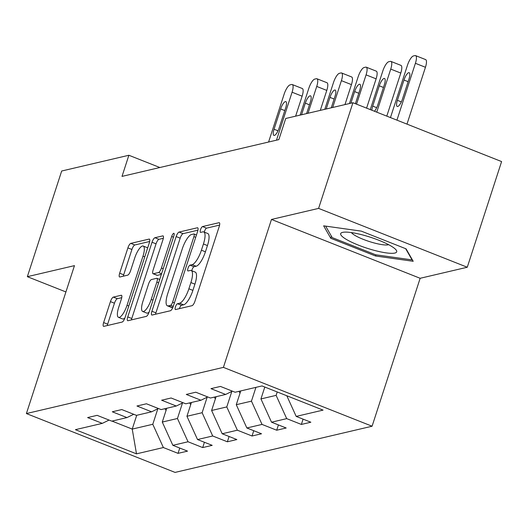 <?xml version="1.0" encoding="UTF-8"?>
<svg xmlns="http://www.w3.org/2000/svg" width="528" height="528" viewBox="0 0 528 528"><rect width="100%" height="100%" fill="white"/><g stroke="black" fill="none" stroke-linecap="round" stroke-linejoin="round"><path stroke-width="0.79" d="M175.435 306.887A3.115 0.937 -68.4 0 0 175.375 309.527A3.115 0.937 -68.4 0 0 175.58 309.54L192.067 305.672A4.448 1.34 -68.4 0 0 194.964 301.158L219.232 226.479A4.448 1.34 -68.4 0 0 219.318 222.71A4.448 1.34 -68.4 0 0 219.028 222.697L202.534 226.565A3.115 0.937 -68.4 0 0 200.508 229.72A3.115 0.937 -68.4 0 0 200.449 232.36A3.115 0.937 -68.4 0 0 200.647 232.373L202.785 231.871A14.23 4.277 -68.4 0 1 203.709 231.911A14.23 4.277 -68.4 0 1 203.438 243.982L201.412 250.206A14.23 4.277 -68.4 0 1 192.133 264.647L190.001 265.148A3.115 0.937 -68.4 0 0 187.968 268.303A3.115 0.937 -68.4 0 0 187.909 270.943A3.115 0.937 -68.4 0 0 188.113 270.956L190.245 270.455A14.23 4.277 -68.4 0 1 191.169 270.494A14.23 4.277 -68.4 0 1 190.898 282.566L188.879 288.79A14.23 4.277 -68.4 0 1 179.599 303.23L177.461 303.732A3.115 0.937 -68.4 0 0 175.435 306.887M191.169 270.494L195.188 272.085A14.23 4.277 -68.4 0 1 194.918 284.156L192.898 290.38A14.23 4.277 -68.4 0 1 183.619 304.821L181.48 305.323A3.115 0.937 -68.4 0 0 179.454 308.477A3.115 0.937 -68.4 0 0 179.401 308.642M219.595 225.093L206.554 228.155A3.115 0.937 -68.4 0 0 204.527 231.31A3.115 0.937 -68.4 0 0 204.296 232.148M203.709 231.911L207.728 233.501A14.23 4.277 -68.4 0 1 207.451 245.573L205.432 251.797A14.23 4.277 -68.4 0 1 196.152 266.237L194.02 266.739A3.115 0.937 -68.4 0 0 191.987 269.894A3.115 0.937 -68.4 0 0 191.763 270.732M113.335 297.106A4.448 1.34 -68.4 0 0 110.438 301.62L103.633 322.575A4.448 1.34 -68.4 0 0 103.547 326.344A4.448 1.34 -68.4 0 0 103.838 326.357L122.146 322.06A4.448 1.34 -68.4 0 0 125.05 317.552L149.312 242.873A4.448 1.34 -68.4 0 0 149.398 239.105A4.448 1.34 -68.4 0 0 149.107 239.092L130.792 243.382A4.448 1.34 -68.4 0 0 127.895 247.896L119.671 273.2A4.448 1.34 -68.4 0 0 119.585 276.976A4.448 1.34 -68.4 0 0 119.876 276.989L127.717 275.147A4.448 1.34 -68.4 0 0 130.614 270.64L134.693 258.086A11.9 3.577 -68.4 0 1 143.22 246.055A11.9 3.577 -68.4 0 1 142.996 256.139L127.024 305.303A11.9 3.577 -68.4 0 1 118.49 317.341A11.9 3.577 -68.4 0 1 118.721 307.25L121.381 299.053A4.448 1.34 -68.4 0 0 121.466 295.284A4.448 1.34 -68.4 0 0 121.176 295.271L113.335 297.106L117.355 298.696A4.448 1.34 -68.4 0 0 114.457 303.211L107.646 324.166A4.448 1.34 -68.4 0 0 107.283 325.552M74.468 265.63L27.35 276.679L61.684 171.013L128.878 155.258L122.014 176.392L278.863 139.616L285.727 118.483L352.928 102.729L318.595 208.395L271.478 219.443L223.41 367.376L26.4 413.563L74.468 265.63M151.899 311.256A4.448 1.34 -68.4 0 0 151.813 315.025A4.448 1.34 -68.4 0 0 152.104 315.038L170.419 310.748A4.448 1.34 -68.4 0 0 173.316 306.233L197.578 231.561A4.448 1.34 -68.4 0 0 197.663 227.786A4.448 1.34 -68.4 0 0 197.373 227.773L179.065 232.069A4.448 1.34 -68.4 0 0 176.161 236.577L151.899 311.256L155.918 312.847A4.448 1.34 -68.4 0 0 155.549 314.233M146.282 316.404L127.967 320.701A4.448 1.34 -68.4 0 1 127.677 320.687A4.448 1.34 -68.4 0 1 127.763 316.912L152.031 242.24A4.448 1.34 -68.4 0 1 154.928 237.725L162.769 235.884A4.448 1.34 -68.4 0 1 163.053 235.897A4.448 1.34 -68.4 0 1 162.967 239.672L153.127 269.96A4.448 1.34 -68.4 0 0 153.047 273.728A4.448 1.34 -68.4 0 0 153.331 273.742L158.532 272.521A4.448 1.34 -68.4 0 0 161.436 268.013L171.679 236.478A3.115 0.937 -68.4 0 1 173.91 233.33A3.115 0.937 -68.4 0 1 173.851 235.97L149.18 311.89A4.448 1.34 -68.4 0 1 146.282 316.404M223.41 367.376L372.082 426.221L175.072 472.408L26.4 413.563M179.758 448.054L178.035 453.354L187.526 451.13L172.854 445.322L188.034 441.764L202.706 447.572L212.19 445.348L197.525 439.54L212.705 435.983L227.37 441.784L236.854 439.56L222.189 433.759L237.369 430.201L252.034 436.003L261.518 433.778L246.853 427.977L262.033 424.42L276.698 430.221L286.189 427.997L271.524 422.195L286.704 418.631L301.369 424.439L310.853 422.215L296.188 416.407L323.07 410.111L261.994 385.935L235.112 392.238L220.447 386.43L210.962 388.654L225.628 394.462L232.386 391.156M178.035 453.354L163.37 447.546L136.488 453.849L75.418 429.673L102.293 423.37L87.628 417.569L97.119 415.345L111.784 421.146L126.964 417.589L112.292 411.787L121.783 409.563L136.448 415.364L151.628 411.807L136.963 406.006L146.447 403.781L161.113 409.583L176.293 406.025L161.627 400.217L171.112 397.993L185.783 403.801L200.957 400.244L186.292 394.436L195.782 392.212L210.448 398.02L225.628 394.462M182.497 402.989L177.454 418.499L162.281 422.057L166.762 408.256M162.281 422.057L172.854 445.322M177.454 418.499L188.034 441.764M126.964 417.589L133.716 414.289M207.161 397.208L202.125 412.711L186.945 416.275L191.426 402.475M186.945 416.275L197.525 439.54M202.125 412.711L212.705 435.983M151.628 411.807L158.387 408.5M231.825 391.426L226.789 406.93L211.609 410.487L216.091 396.693M211.609 410.487L222.189 433.759M226.789 406.93L237.369 430.201M176.293 406.025L183.051 402.719M255.935 387.354L251.453 401.148L236.273 404.705L240.761 390.911M236.273 404.705L246.853 427.977M251.453 401.148L262.033 424.42M200.957 400.244L207.715 396.937M277.226 391.961L276.124 395.366L260.944 398.924L264.805 387.044M260.944 398.924L271.524 422.195M276.124 395.366L286.704 418.631M286.796 395.749L296.188 416.407M271.478 219.443L420.149 278.289L467.267 267.241L318.595 208.395M467.267 267.241L501.6 161.575L352.928 102.729M27.35 276.679L65.914 291.944M420.149 278.289L372.082 426.221M159.859 167.521L128.878 155.258M136.719 415.305L132.238 429.099L152.79 424.281L157.826 408.778M112.015 421.093L132.238 429.099L136.488 453.849M152.79 424.281L163.37 447.546M102.293 423.37L109.052 420.07M303.085 419.14L301.369 424.439M278.421 424.921L276.698 430.221M253.757 430.709L252.034 436.003M229.093 436.491L227.37 441.784M204.422 442.273L202.706 447.572M323.651 225.839L330.779 238.28L375.553 256.001L413.2 261.287L406.072 248.846L361.297 231.125L323.651 225.839M375.936 254.819L375.553 256.001M331.445 236.234L330.779 238.28M197.947 230.175L183.077 233.66A4.448 1.34 -68.4 0 0 180.18 238.168L155.918 312.847M170.597 305.342A3.115 0.937 -68.4 0 0 172.623 302.181L193.921 236.63A3.115 0.937 -68.4 0 0 193.981 233.99A3.115 0.937 -68.4 0 0 193.783 233.983L191.532 234.511A14.23 4.277 -68.4 0 0 182.252 248.952L167.693 293.753A14.23 4.277 -68.4 0 0 167.422 305.824A14.23 4.277 -68.4 0 0 168.346 305.864L170.597 305.342L173.263 306.392M167.422 305.824L171.442 307.415A14.23 4.277 -68.4 0 0 172.366 307.454L168.346 305.864M172.913 307.329L172.366 307.454M163.337 238.286L158.948 239.316A4.448 1.34 -68.4 0 0 156.044 243.83L131.782 318.503A4.448 1.34 -68.4 0 0 131.419 319.889M153.047 273.728L157.06 275.319A4.448 1.34 -68.4 0 0 157.351 275.332L161.37 274.388M142.916 301.382A11.9 3.577 -68.4 0 0 142.692 311.474A11.9 3.577 -68.4 0 0 151.219 299.435L156.849 282.117A4.448 1.34 -68.4 0 0 156.935 278.342A4.448 1.34 -68.4 0 0 156.644 278.329L151.444 279.55A4.448 1.34 -68.4 0 0 148.546 284.064L142.916 301.382M142.692 311.474L146.711 313.064A11.9 3.577 -68.4 0 0 149.114 312.107M121.744 297.673L117.355 298.696M118.49 317.341L122.509 318.932A11.9 3.577 -68.4 0 0 124.905 317.975M147.668 247.942A11.9 3.577 -68.4 0 0 147.239 247.645L143.22 246.055M149.675 241.487L134.812 244.972A4.448 1.34 -68.4 0 0 131.914 249.487L123.691 274.791A4.448 1.34 -68.4 0 0 123.328 276.177M406.982 124.126L425.449 67.28A9.062 2.726 111.6 0 0 425.621 59.591L415.576 55.618A9.062 2.726 -68.4 0 0 414.988 55.592L413.404 55.961A9.062 2.726 -68.4 0 0 407.497 65.155L390.463 117.586M415.576 55.618A9.062 2.726 -68.4 0 1 415.404 63.301L396.937 120.146M403.979 80.038L397.386 100.327A7.247 2.178 -68.4 0 0 397.247 106.471A7.247 2.178 -68.4 0 0 402.442 99.139L409.035 78.85A7.247 2.178 -68.4 0 0 409.174 72.706A7.247 2.178 -68.4 0 0 403.979 80.038L408.118 81.675M346.738 239.639A29.449 5.742 -162 0 0 381.665 252.1A29.449 5.742 -162 0 0 395.604 249.381A29.449 5.742 -162 0 0 390.661 245.804A29.449 5.742 -162 0 0 343.015 232.294A29.449 5.742 -162 0 0 346.738 239.639M351.437 232.591A20.163 3.934 -162 0 0 355.291 235.607A20.163 3.934 -162 0 0 373.778 242.854A20.163 3.934 -162 0 0 388.621 244.675M405.656 248.688L412.078 259.888L375.606 254.773L332.224 237.6L325.644 226.123M412.196 259.538L412.078 259.888M386.786 116.134L400.785 73.062A9.062 2.726 111.6 0 0 400.957 65.38L390.911 61.4A9.062 2.726 -68.4 0 0 390.324 61.373L388.74 61.743A9.062 2.726 -68.4 0 0 382.833 70.937L370.273 109.593M390.911 61.4A9.062 2.726 -68.4 0 1 390.74 69.089L376.741 112.154M264.733 387.268A12.005 11.207 -103.2 0 1 264.469 386.912M374.458 111.25A7.247 2.178 -68.4 0 0 377.777 104.92L384.371 84.638A7.247 2.178 -68.4 0 0 384.509 78.487A7.247 2.178 -68.4 0 0 379.309 85.82L372.722 106.108A7.247 2.178 -68.4 0 0 371.897 110.24M366.597 108.141L376.114 78.844A9.062 2.726 111.6 0 0 376.292 71.161L366.247 67.181A9.062 2.726 -68.4 0 0 365.653 67.155L364.076 67.525A9.062 2.726 -68.4 0 0 358.169 76.725L349.45 103.547M366.247 67.181A9.062 2.726 -68.4 0 1 366.069 74.87L356.552 104.161M240.062 393.05A12.005 11.207 -103.2 0 1 238.96 391.334M355.39 103.706L359.707 90.42A7.247 2.178 -68.4 0 0 359.845 84.269A7.247 2.178 -68.4 0 0 354.644 91.601L350.876 103.211M344.962 104.597L351.45 84.625A9.062 2.726 111.6 0 0 351.622 76.943L341.576 72.97A9.062 2.726 -68.4 0 0 340.989 72.937L339.412 73.313A9.062 2.726 -68.4 0 0 333.498 82.507L324.786 109.329M341.576 72.97A9.062 2.726 -68.4 0 1 341.405 80.652L332.693 107.474M215.398 398.831A12.005 11.207 -103.2 0 1 214.295 397.115M331.267 107.811L335.036 96.202A7.247 2.178 -68.4 0 0 335.174 90.05A7.247 2.178 -68.4 0 0 329.98 97.39L326.205 108.992M320.298 110.378L326.786 90.413A9.062 2.726 111.6 0 0 326.957 82.724L316.912 78.751A9.062 2.726 -68.4 0 0 316.325 78.725L314.741 79.094A9.062 2.726 -68.4 0 0 308.834 88.288L300.115 115.111M316.912 78.751A9.062 2.726 -68.4 0 1 316.741 86.434L308.022 113.256M190.733 404.62A12.005 11.207 -103.2 0 1 189.631 402.897M306.603 113.593L310.372 101.983A7.247 2.178 -68.4 0 0 310.51 95.839A7.247 2.178 -68.4 0 0 305.316 103.171L301.541 114.774M295.627 116.16L302.122 96.195A9.062 2.726 111.6 0 0 302.293 88.506L292.248 84.533A9.062 2.726 -68.4 0 0 291.661 84.506L290.077 84.876A9.062 2.726 -68.4 0 0 284.17 94.07L268.587 142.025M292.248 84.533A9.062 2.726 -68.4 0 1 292.076 92.215L276.494 140.171M166.063 410.401A12.005 11.207 -103.2 0 1 164.96 408.679M280.645 108.953L274.052 129.241A7.247 2.178 -68.4 0 0 273.913 135.386A7.247 2.178 -68.4 0 0 279.114 128.053L285.707 107.765A7.247 2.178 -68.4 0 0 285.846 101.62A7.247 2.178 -68.4 0 0 280.645 108.953L284.79 110.59M183.619 304.821L179.599 303.23M192.898 290.38L188.879 288.79M194.918 284.156L190.898 282.566M194.02 266.739L190.001 265.148M196.152 266.237L192.133 264.647M205.432 251.797L201.412 250.206M207.451 245.573L203.438 243.982M206.554 228.155L202.534 226.565M219.536 222.895L219.028 222.697M181.48 305.323L177.461 303.732M180.18 238.168L176.161 236.577M183.077 233.66L179.065 232.069M197.888 227.977L197.373 227.773M174.405 302.887L172.623 302.181M195.703 237.336L193.921 236.63M131.782 318.503L127.763 316.912M156.044 243.83L152.031 242.24M158.948 239.316L154.928 237.725M163.277 236.089L162.769 235.884M157.351 275.332L153.331 273.742M161.581 273.728L158.532 272.521M163.211 268.712L161.436 268.013M173.455 237.184L171.679 236.478M153.001 300.142L151.219 299.435M158.631 282.823L156.849 282.117M121.684 295.475L121.176 295.271M128.799 306.009L127.024 305.303M144.771 256.846L142.996 256.139M123.691 274.791L119.671 273.2M131.914 249.487L127.895 247.896M134.812 244.972L130.792 243.382M149.615 239.29L149.107 239.092M107.646 324.166L103.633 322.575M114.457 303.211L110.438 301.62M415.404 63.301L425.449 67.28M401.353 101.897L397.386 100.327M390.74 69.089L400.785 73.062M383.453 87.463L379.309 85.82M376.688 107.679L372.722 106.108M366.069 74.87L376.114 78.844M358.789 93.245L354.644 91.601M341.405 80.652L351.45 84.625M334.118 99.026L329.98 97.39M316.741 86.434L326.786 90.413M309.454 104.808L305.316 103.171M292.076 92.215L302.122 96.195M278.025 130.812L274.052 129.241M196.469 234.973L193.981 233.99M159.727 279.451L156.935 278.342"/></g></svg>
